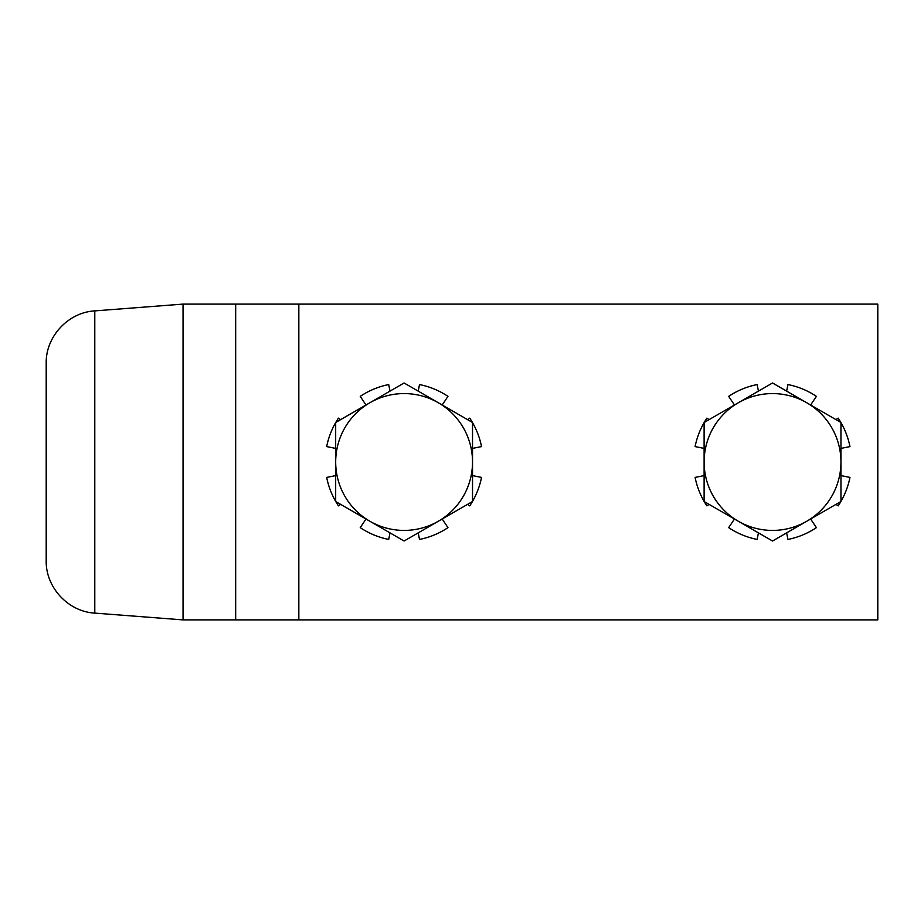 <?xml version="1.0" encoding="UTF-8"?>
<svg xmlns="http://www.w3.org/2000/svg" width="924" height="924" viewBox="0 0 924 924"><rect width="100%" height="100%" fill="white"/><g stroke="black" fill="none" stroke-linecap="round" stroke-linejoin="round"><path stroke-width="1.39" d="M298.833 619.9L298.833 304.1L877.8 304.1L877.8 619.9L183.044 619.9L94.791 613.109C68.168 611.676 45.588 587.294 46.2 560.637L46.2 363.363C45.588 336.706 68.168 312.324 94.791 310.891L94.791 613.109M298.833 304.1L183.044 304.1L183.044 619.9L183.044 304.1L94.791 310.891M438.311 402.748L472.522 422.499L472.522 462A68.422 68.422 0 0 0 369.889 402.748L404.1 382.986L438.311 402.748M472.522 501.501L438.311 521.252A68.422 68.422 0 0 0 472.522 462L472.522 501.501M404.1 541.014L369.889 521.252A68.422 68.422 0 0 0 438.311 521.252L404.1 541.014M335.678 462L335.678 422.499L369.889 402.748A68.422 68.422 0 0 0 369.889 521.252L335.678 501.501L335.678 462M806.744 402.748L840.956 422.499L840.956 462A68.422 68.422 0 0 0 738.322 402.748L772.533 382.986L806.744 402.748M840.956 501.501L806.744 521.252A68.422 68.422 0 0 0 840.956 462L840.956 501.501M772.533 541.014L738.322 521.252A68.422 68.422 0 0 0 806.744 521.252L772.533 541.014M704.111 462L704.111 422.499L738.322 402.748A68.422 68.422 0 0 0 738.322 521.252L704.111 501.501L704.111 462M472.43 422.441A78.944 78.944 0 0 0 469.75 418.133L467.532 419.612M472.522 501.386A78.944 78.944 0 0 0 481.531 477.408L472.522 475.606M418.202 532.871L419.508 539.431A78.944 78.944 0 0 0 447.967 527.639L442.203 519.011M366.008 519.011L360.244 527.639A78.944 78.944 0 0 0 388.704 539.431L390.009 532.871M335.782 501.559A78.944 78.944 0 0 0 338.461 505.867L340.667 504.389M335.678 422.614A78.944 78.944 0 0 0 326.669 446.592L335.678 448.394M390.009 391.129L388.704 384.569A78.944 78.944 0 0 0 360.244 396.361L366.008 404.989M472.522 448.394L481.531 446.592A78.944 78.944 0 0 0 472.522 422.614M467.532 504.389L469.75 505.867A78.944 78.944 0 0 0 472.43 501.559M335.678 475.606L326.669 477.408A78.944 78.944 0 0 0 335.678 501.386M340.667 419.612L338.461 418.133A78.944 78.944 0 0 0 335.782 422.441M442.203 404.989L447.967 396.361A78.944 78.944 0 0 0 419.508 384.569L418.202 391.129M709.101 419.612L706.895 418.133A78.944 78.944 0 0 0 704.215 422.441M704.111 475.606L695.102 477.408A78.944 78.944 0 0 0 704.111 501.386M734.441 519.011L728.678 527.639A78.944 78.944 0 0 0 757.137 539.431L758.442 532.871M786.636 532.871L787.941 539.431A78.944 78.944 0 0 0 816.4 527.639L810.625 519.011M835.966 504.389L838.184 505.867A78.944 78.944 0 0 0 840.852 501.559M840.956 448.394L849.965 446.592A78.944 78.944 0 0 0 840.956 422.614M810.625 404.989L816.4 396.361A78.944 78.944 0 0 0 787.941 384.569L786.636 391.129M704.111 422.614A78.944 78.944 0 0 0 695.102 446.592L704.111 448.394M704.215 501.559A78.944 78.944 0 0 0 706.895 505.867L709.101 504.389M840.956 501.386A78.944 78.944 0 0 0 849.965 477.408L840.956 475.606M840.852 422.441A78.944 78.944 0 0 0 838.184 418.133L835.966 419.612M758.442 391.129L757.137 384.569A78.944 78.944 0 0 0 728.678 396.361L734.441 404.989M235.678 304.1L235.678 619.9"/></g></svg>
